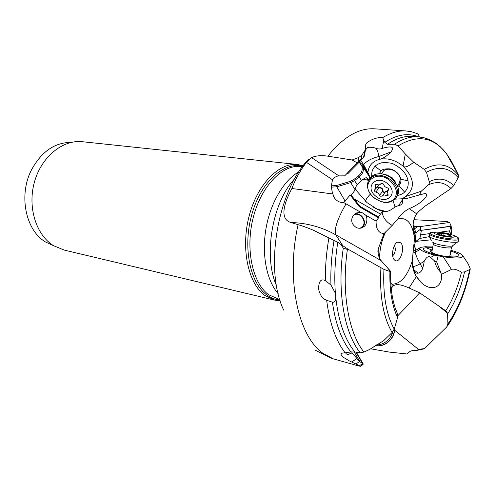 <?xml version="1.0" encoding="UTF-8"?>
<svg xmlns="http://www.w3.org/2000/svg" width="495" height="495" viewBox="0 0 495 495"><rect width="100%" height="100%" fill="white"/><g stroke="black" fill="none" stroke-linecap="round" stroke-linejoin="round"><path stroke-width="0.74" d="M370.675 348.796L389.54 352.118L406.921 353.968L410.12 351.308L413.461 350.274L416.939 350.361L424.339 348.808L446.663 327.034L447.919 323.922C458.005 309.189 465.263 291.054 469.693 269.528L470.188 269.274L470.163 268.377L468.029 263.643M413.876 219.706L446.837 221.469L449.485 222.484L449.893 223.084L451.106 226.141L420.292 230.46L420.7 226.518L449.485 222.484M451.131 234.494L451.83 229.494L450.914 225.231M390.481 271.161L387.635 267.962L390.437 271.625L390.481 271.161M274.385 300.069L64.177 250.068L53.565 245.675C36.154 235.119 27.324 207.195 34.44 182.018C41.425 156.785 62.673 139.621 82.145 141.694L82.863 141.768M53.602 245.699L45.738 242.098C25.616 230.633 18.197 195.005 31.674 169.525C41.691 151.445 54.933 142.387 71.398 142.362M303.231 165.707L297.476 164.482C278.772 162.447 257.016 184.678 248.936 216.804C240.712 248.861 248.267 283.493 264.825 295.453L274.972 300.211L280.182 300.818M385.784 211.439C388.061 211.538 391.137 210.041 395.01 206.953L398.642 205.53C401.773 205.171 403.072 203.222 402.534 199.695L402.423 198.724M347.174 173.33L348.01 173.522L360.973 160.368L360.49 159.396L344.699 175.849L338.914 175.886C336.872 176.022 335.01 176.969 333.327 178.726L332.64 179.864C331.18 184.326 331.235 189.028 332.819 193.978L334.719 198.316C337.132 201.36 340.127 202.764 343.716 202.529L360.614 212.237L362.557 212.887L365.613 215.115L376.095 221.141C375.946 229.012 378.564 233.176 383.953 233.64L392.207 225.411L397.906 218.877C400.263 215.152 403.598 211.959 407.905 209.305L409.996 208.29L407.905 209.305M359.42 161.945L362.519 164.847L363.528 164.495L367.909 172.557C368.608 165.565 372.673 161.11 380.111 159.198L380.21 159.173C388.148 157.893 395.765 160.219 403.06 166.165C404.619 167.836 407.948 166.71 413.053 162.781L413.597 162.137L405.312 153.97L398.141 145.883L394.49 144.255L387.511 144.311L384.794 142.325L382.647 137.653C377.295 137.239 372.042 138.94 366.894 142.752L365.372 145.221L365.588 149.478L362 154.929L358.863 157.416L352.124 159.984L357.341 162.991M382.647 137.653C390.604 132.778 398.327 130.538 405.795 130.928L411.339 131.701L416.648 133.427L418.362 134.213L419.339 136.917M382.499 172.34C385.673 165.776 399.267 170.447 400.201 178.522L399.583 182.804L398.543 184.183M397.77 186.646L398.927 185.681C400.566 183.818 401.191 181.659 400.789 179.184C399.892 175.038 397.176 171.889 392.634 169.742C390.957 168.263 382.022 168.523 381.156 170.948L379.213 173.757M398.927 185.681L404.588 192.103C407.571 189.034 408.721 185.303 408.047 180.898M397.627 195.426C400.808 194.733 403.128 193.625 404.588 192.103M381.156 170.948L375.031 166.376M400.201 178.522L400.789 179.184L408.053 180.898C406.902 174.203 402.218 168.677 394.008 164.315C391.966 162.96 387.845 162.453 381.645 162.793C378.619 163.653 376.404 164.841 374.993 166.363C372.426 169.142 371.355 172.477 371.782 176.362M367.463 171.895L362.519 164.847M365.483 149.948L367.847 147.417C371.101 147.058 373.836 147.392 376.058 148.413C378.65 149.181 380.711 149.168 382.233 148.376C391.755 145.666 394.694 146.836 391.056 151.897L378.663 156.587C372.215 158.109 367.172 160.745 363.528 164.495L360.805 160.541M380.111 159.198L378.663 156.587C378.632 153.778 377.765 151.055 376.058 148.413M364.301 156.191L360.973 160.368L362 154.929M391.056 151.897C387.01 155.944 383.396 158.369 380.21 159.173M405.312 153.97L403.06 166.165C414.556 178.138 415.435 188.249 405.683 196.49L402.095 198.78L395.004 199.151M367.909 172.557L369.326 175.756L369.548 178.899M405.683 196.49L421.233 191.231L419.5 194.912L406.321 198.606L402.095 198.78M421.233 191.231L428.893 184.418L429.524 182.445L426.461 172.297L424.264 169.37L413.597 162.137M362.847 364.673L360.577 366.288L358.337 365.867L333.395 358.875L323.588 353.733C298.479 337.188 285.596 280.09 298.077 224.687L290.812 222.496C279.83 219.254 283.375 204.2 291.908 188.496C295.422 179.103 300.279 170.385 306.473 162.341L311.578 157.639C315.822 155.671 321.255 155.189 327.876 156.179L352.124 159.984M368.756 180.062L366.814 177.971C366.288 177.321 364.66 178.052 361.944 180.18L357.173 184.703C355.93 186.392 355.453 187.859 355.75 189.09L351.258 195.234L359.871 206.254L378.384 216.915L378.564 217.812L359.358 206.762L359.871 206.254M378.564 217.812L376.095 221.141M359.358 206.762L350.175 194.962L343.716 202.529M394.441 259.918C390.629 256.658 393.079 243.41 397.739 242.098L400.727 242.828C405.671 247.395 399.756 264.664 394.738 260.184L394.441 259.918M394.459 245.477C395.975 249.294 395.387 252.753 392.696 255.847M356.338 352.292L363.324 364.091L362.222 364.685L362.631 363.547L355.924 352.205M333.389 358.875L330.239 357.836L314.82 349.916M360.577 366.288L355.954 364.011L359.543 361.48L359.97 361.752L354.123 351.852M395.375 308.484L397.59 313.96L397.596 317.53L394.23 329.095L392.108 332.51L383.644 340.696L373.496 347.001C371.293 348.616 368.101 350.299 363.912 352.063L360.273 352.836L354.884 351.982L350.906 351.964L341.278 353.282C340.492 354.055 341.253 355.435 343.555 357.421L349.049 360.762L355.954 364.011M397.596 317.53C391.984 305.669 389.429 290.324 389.93 271.489L383.947 269.385C382.777 294.661 386.205 314.56 394.23 329.095M326.675 300.323L332.399 302.16C334.385 302.544 335.517 301.065 335.796 297.724L335.381 293.226L330.969 285.077L325.394 280.585C320.909 278.462 318.644 281.302 318.588 289.099C319.721 293.795 321.472 297.056 323.86 298.881L326.675 300.323C329.59 323.087 335.765 340.622 345.201 352.941M345.628 352.848L346.426 353.993L347.775 354.531L352.044 352.935L359.543 361.48M351.716 351.852L352.044 352.935M359.525 365.756L362.631 363.547L359.97 361.752M391.192 288.3L393.377 285.825L390.79 282.973M393.377 285.825C396.21 283.765 401.433 284.483 409.043 287.991L416.369 276.55L416.827 277.188L415.645 275.232L416.369 276.55M397.77 315.791L419.692 292.854L409.043 287.991M450.926 250.278C456.613 251.844 460.375 253.403 462.225 254.956L462.899 255.872C463.097 258.328 456.532 258.631 443.198 256.775L436.169 255.445M449.8 256.268L451.514 247.166M442.567 255.896C435.557 254.492 431.442 252.865 430.223 251.015L432.228 249.95M444.361 256.175L450.568 256.07C451.341 255.835 451.199 255.272 450.153 254.381M431.789 249.994L426.17 247.741C423.225 248.014 422.705 248.942 424.611 250.519C429.091 253.056 436.021 254.987 445.401 256.317C450.394 256.948 454.119 257.084 456.569 256.732M432.642 247.71L426.176 247.729M456.576 256.744L457.17 256.633C460.82 255.476 458.692 253.619 450.778 251.064M422.656 268.414C422.854 267.95 424.24 262.393 424.128 261.366C426.523 256.905 428.707 255.599 430.669 257.45L434.548 260.927C435.631 265.444 437.654 269.193 440.624 272.163L441.404 274.379L451.452 269.453C453.445 268.587 456.786 269.484 461.482 272.139L464.582 271.891L469.693 269.528M412.372 264.701L414.21 270.592C414.791 272.603 416.134 273.45 418.232 273.135C420.28 272.64 421.759 271.068 422.65 268.414L420.144 263.755L424.128 261.366M415.404 237.124L415.874 238.602L415.088 238.85L416.066 233.43L413.95 231.338L414.903 234.481L412.261 260.989C412.088 266.1 413.214 270.845 415.645 275.232M413.405 247.011L414.334 246.937L415.874 238.602M420.7 226.518L413.585 226.463M451.83 229.494L450.685 226.407L420.292 230.46M439.405 232.254L449.862 230.794L450.685 226.407L451.106 226.141M415.949 250.124L414.519 245.972M413.313 249.48L413.845 251.015M425.923 246.85L432.785 246.943M429.635 233.615L420.583 234.884L419.878 238.466L415.806 241.393L431.015 239.815M415.794 241.368L415.311 241.746M419.878 238.466L429.363 236.61M448.569 233.77L449.862 230.794M420.583 234.884L421.375 230.509M426.226 246.609L420.589 247.37M414.334 246.937L413.084 249.919M434.548 260.927L436.652 261.898L438.143 255.965L434.641 255.067C426.925 253.137 422.08 251.243 420.1 249.387L419.642 248.236L420.614 247.358M436.652 261.898L440.624 272.163M445.717 310.767L438.007 305.464L447.375 312.958L445.717 310.767C452.659 300.013 457.918 287.137 461.482 272.139M464.582 271.891C460.814 288.294 455.14 302.327 447.554 313.997L447.375 312.958M447.554 313.997L447.919 323.922M419.692 292.854L438.007 305.464M441.404 274.379C443.006 286.982 431.683 292.601 421.078 282.428L416.827 277.188M392.207 225.411C386.143 222.038 382.796 217.534 382.159 211.897L378.384 216.915M380.469 214.112L354.197 198.965M351.258 195.234L350.175 194.962M382.159 211.897L382.678 211.26L377.957 209.682L366.95 202.579L357.118 191.423L355.806 189.232M382.685 211.235L385.778 211.47L376.905 209.026L373.818 207.578M298.077 224.687C302.396 225.906 307.519 227.75 313.434 230.231L337.794 242.309L340.665 244.283L343.289 248.1C336.86 291.437 344.359 333.308 360.273 352.836M363.912 352.063C348.492 332.758 341.247 291.877 347.403 249.449L348.195 249.294L340.665 244.283M291.908 188.496L332.819 193.978M328.921 237.984C326.378 252.425 325.203 266.619 325.394 280.585M347.403 249.449L343.289 248.1M348.195 249.294L383.947 269.385M389.93 271.489L390.437 271.625M342.633 245.427L335.796 234.847L381.113 260.605L387.635 267.962M381.113 260.605C379.999 259.411 379.015 257.258 378.161 254.139L378.223 249.022L377.877 251.466M383.953 233.64L378.223 249.022M360.614 212.237L356.549 212.968L353.981 214.719C351.351 217.93 350.998 221.141 352.935 224.346C355.831 228.152 358.535 228.838 362.068 227.849L364.487 226.184C366.919 224.241 367.841 217.416 365.613 215.115M361.727 227.978L362.779 227.038C367.624 222.131 361.164 211.761 354.711 214.075M353.653 215.059L354.265 214.756C360.311 211.742 367.228 221.834 362.439 226.691L359.939 228.306M413.121 224.408L413.492 225.534L413.102 224.835M413.492 225.534L416.066 233.43M413.127 227.304L414.309 228.047M429.227 181.671C438.527 177.297 446.688 178.621 453.705 185.644L451.007 188.502L424.846 206.291L418.646 211.52L416.672 213.859L409.272 208.643M398.141 145.883C417.26 134.293 433.323 136.818 446.348 153.462L451.428 161.246L457.801 173.689L458.568 175.403L458.172 177.686C449.349 167.415 438.78 165.621 426.461 172.297M453.705 185.644L458.172 177.686M414.903 234.481C412.694 230.509 411.673 221.03 416.672 213.859M419.5 194.912L425.131 193.483C429.87 193.953 423.343 202.703 409.996 208.29M424.58 348.616L418.547 349.297L416.939 350.361M376.596 344.897C379.714 344.966 382.746 343.976 385.673 341.927C389.367 339.199 391.811 335.647 393.011 331.273M458.345 241.059L458.042 241.665C455.672 243.899 431.986 239.747 429.505 236.69L429.153 235.985M450.506 236.257L447.27 236.251L440.47 234.927L438.539 234.438L439.071 233.949L437.06 233.04L441.633 233.089L448.352 234.389L450.283 234.871L449.788 235.366L451.824 236.202L450.506 236.257M454.416 235.979L453.203 235.274C448.365 233.43 442.982 232.39 437.06 232.155C434.604 232.192 433.725 232.582 434.437 233.331C436.924 236.035 458.24 238.856 454.416 235.979M370.068 178.311C371.85 175.682 374.591 174.184 378.279 173.813C383.235 173.528 387.907 175.205 392.288 178.837L397.361 185.619C398.927 189.375 398.958 192.759 397.46 195.766L396.179 197.616M377.592 186.405L379.046 187.617C381.639 187.419 382.975 188.583 383.062 191.113C383.458 192.567 384.194 192.809 385.259 191.843L388.16 190.142M379.077 184.858L378.236 185.569M387.894 190.488L385.376 191.998M385.104 192.357L383.173 192.215L382.765 191.132C382.604 188.898 381.379 187.828 379.077 187.921L377.939 187.648L377.345 186.72M379.046 187.617L375.872 192.079L374.864 191.621L374.399 190.061L375.662 188.886L374.993 184.542L376.72 184.319C378.551 185.198 379.925 185.012 380.841 183.763L382.988 183.614L384.869 186.708L388.328 188.261L388.798 189.82L387.455 191.07L388.13 195.339L386.372 195.575C384.516 194.684 383.136 194.863 382.239 196.113L380.129 196.212L378.267 193.168L375.872 192.079M378.706 184.957L375.662 188.886M387.771 183.868C376.794 173.894 364.171 186.751 375.451 195.915C386.013 205.802 399.224 193.403 387.771 183.868M276.495 285.683C263.08 256.057 272.287 202.177 294.742 178.738M298.949 171.796C283.882 180.118 270.363 202.907 265.939 228.826C261.515 254.739 266.7 280.758 278.165 293.64M302.742 166.363C284.303 161.209 261.212 181.517 251.967 213.933C242.569 246.269 249.721 282.608 266.65 294.822L266.687 294.847C270.821 297.897 275.239 299.63 279.935 300.038M279.824 299.673L268.587 294.686C252.456 282.948 245.155 249.022 253.211 217.651C261.125 186.219 282.354 164.451 300.595 166.462L302.513 166.667M308.756 159.056C277.169 191.287 264.138 269.88 283.703 310.136M398.642 205.53L402.534 199.695M395.01 206.953L393.129 200.71M387.511 144.311C395.901 138.581 404.038 135.939 411.92 136.379L412.941 136.453M418.56 136.849C408.078 132.697 396.823 134.522 384.794 142.325M363.528 164.495L363.943 166.753M364.747 151.006L363.578 157.206M383.792 140.036L382.233 148.376M413.053 162.781L413.981 162.465M327.876 156.179C343.066 137.202 358.473 128.069 374.09 128.787L375.191 128.861M311.578 157.639L338.914 175.886M358.863 157.416L357.935 162.317M369.524 176.802L363.293 167.52L363.101 166.487L369.326 175.756M331.576 185.823L336.34 185.576L350.243 181.38L353.77 179.549L358.423 175.929C361.331 173.498 362.55 170.645 362.093 167.378L361.894 166.351L363.101 166.487L362.662 165.033M361.894 166.351L359.209 162.156M358.423 175.929L359.228 176.975C362.445 174.283 363.8 171.134 363.293 167.52L362.093 167.378M331.594 187.11L336.767 186.819L336.34 185.576M350.243 181.38L350.677 182.618L354.575 180.595L353.77 179.549M345.188 201.174L336.767 186.819L350.677 182.618L355.274 190.012M357.173 184.703L354.575 180.595L359.228 176.975L361.492 180.465M361.944 180.18C364.673 179.295 366.461 178.98 367.309 179.227L366.814 177.971M368.435 179.728L367.309 179.227L368.181 181.213M365.545 201.31C365.861 199.442 367.488 197.022 370.439 194.046M332.399 302.16C335.492 323.891 341.661 340.492 350.906 351.964M354.878 351.982C344.904 339.762 338.543 321.676 335.796 297.724M374.808 346.085L373.496 347.001M351.803 362.018L356.821 358.51M449.528 256.354L451.174 256.862M413.752 269.249L414.037 269.967L418.232 273.135M412.972 266.52C414.692 266.44 417.081 265.518 420.144 263.755C417.353 258.885 415.744 255.061 415.311 252.277L420.1 249.387M412.75 253.168L415.311 252.283L415.936 250.185L419.983 247.735M417.557 226.456L414.575 228.863M415.893 232.885L420.521 229.166M413.344 251.089L413.028 250.408M430.669 257.45L434.641 255.067M443.198 256.775L451.452 269.453M391.861 284.21C400.56 284.111 407.36 276.371 412.261 260.989M385.772 231.74C381.868 239.698 379.789 248.478 379.529 258.074M414.439 237.971C412.372 223.282 406.859 216.915 397.906 218.877M290.812 222.496C307.024 222.998 322.016 227.118 335.796 234.847C333.946 229.228 337.367 218.901 346.055 203.872M306.473 162.341L332.64 179.864M334.082 240.211C331.483 255.525 330.443 270.48 330.969 285.077M335.381 293.226C334.131 276.903 334.936 259.931 337.794 242.309M380.909 267.906C379.424 295.54 383.155 317.078 392.108 332.51M428.503 184.777C437.011 180.991 444.51 182.228 451.007 188.502M458.568 175.403C449.138 163.826 437.704 161.815 424.264 169.37M394.49 144.255C402.577 138.872 410.411 136.391 417.99 136.818L423.671 137.635L429.066 139.398L435.724 143.08L440.265 146.73L446.348 153.462L458.178 174.531M450.834 234.401L449.738 231.481M418.424 349.352L394.756 330.301M390.419 339.564L391.83 337.652M394.744 327.876C394.626 333.877 392.034 338.846 386.972 342.781L386.911 342.825C383.173 345.386 379.43 346.277 375.668 345.504M432.717 242.03L433.533 244.431C435.241 246.529 450.846 249.133 451.465 247.42L452.733 245.724M432.803 242.154L432.915 242.278C434.585 244.326 449.615 247.135 452.368 245.904L458.042 241.665M451.217 235.954L451.143 236.344M448.352 234.389L448.049 236.022M444.108 233.436L443.718 235.521M441.62 233.108L441.268 235.014L441.633 233.089M438.415 233.071L438.322 233.572M454.07 235.614L457.819 237.402C463.011 241.331 433.979 237.47 430.706 233.795L430.693 233.782C429.778 232.774 430.978 232.248 434.301 232.198L436.627 232.161M453.203 235.274L457.937 237.458L458.747 238.912M444.021 233.906L438.403 233.126M433.632 232.211C429.419 232.761 431.052 232.304 429.623 233.665L429.895 234.55C432.531 237.736 457.714 241.913 458.679 239.308L458.271 241.461M395.134 181.486L392.232 177.804L386.329 174.859M388.396 190.191L388.891 189.542M375.191 185.835L376.466 184.196M379.572 195.308L382.765 191.132M386.372 195.575L387.721 193.786M390.518 181.139C397.052 187.921 398.098 194.065 393.661 199.572C387.808 203.705 381.169 202.993 373.75 197.437L373.694 197.387C358.535 185.037 375.519 167.576 390.462 181.09L390.518 181.139M397.46 195.766L396.464 197.109C398.846 191.454 397.114 185.804 391.273 180.161C381.793 173.51 374.294 173.46 368.775 180.025C366.015 185.879 367.624 191.713 373.614 197.524M297.476 164.482L82.145 141.694M417.99 136.818L412.985 136.453M367.847 147.417L367.333 147.665M364.289 156.259L365.551 149.589M405.795 130.928L374.09 128.787M362.612 164.823L363.59 166.271M376.683 208.958L373.719 207.523M397.188 242.358L397.739 242.098M394.187 259.634L394.738 260.184M323.866 298.875L324.825 299.568M346.42 353.993L346.03 353.609M341.841 352.898L341.278 353.282M424.611 250.519L425.935 251.281M414.216 270.586L413.647 268.878M412.954 251.12L415.596 250.39M470.194 269.274C465.634 291.741 458.017 310.699 447.338 326.149M462.899 255.872L468.907 264.967M415.812 275.579L421.078 282.422M413.863 231.821L413.95 231.338M377.963 209.67L376.596 208.909M355.75 189.09L356.61 190.643M333.432 196.045L334.719 198.316M397.584 313.96C392.609 303.181 390.308 289.061 390.673 271.588M355.391 213.586L356.493 212.992M353.622 215.096L354.265 214.756M414.068 231.419L413.275 228.981M375.631 345.529C379.486 346.376 383.309 345.504 387.121 342.905C392.337 338.865 394.911 333.766 394.855 327.61M449.534 236.115L449.695 235.249M441.262 235.014L441.608 233.145M439.046 234.661L439.139 234.147M429.233 235.793L429.549 234.048M431.331 240.285L429.314 236.48M431.764 252.481L433.311 244.091M378.65 173.782C383.767 173.498 388.346 175.051 392.374 178.435L397.361 185.619M388.884 189.183L387.814 190.594M381.175 183.336L380.841 183.763M385.438 191.899L382.586 195.655M396.464 197.109C390.833 204.157 383.217 204.299 373.62 197.53M383.526 171.029L381.348 173.801M399.583 182.804L397.405 185.712"/></g></svg>
